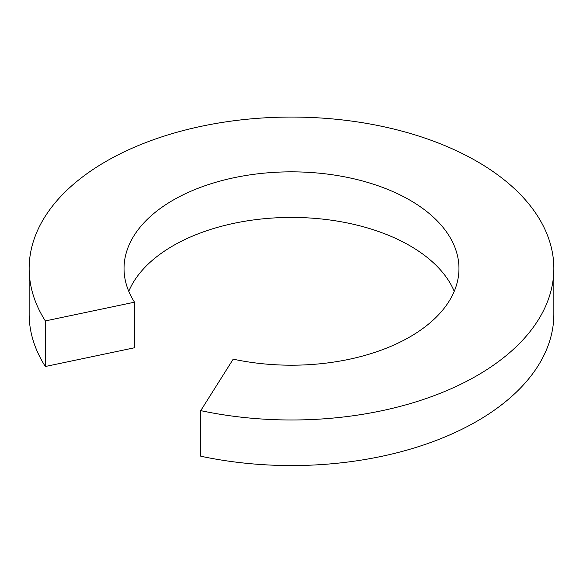 <?xml version="1.0" encoding="UTF-8"?>
<svg xmlns="http://www.w3.org/2000/svg" width="583" height="583" viewBox="0 0 583 583"><rect width="100%" height="100%" fill="white"/><g stroke="black" fill="none" stroke-linecap="round" stroke-linejoin="round"><path stroke-width="0.87" d="M454.237 291.311A167.459 96.683 0 0 0 336.77 221.023A167.459 96.683 0 0 0 173.093 245.734A167.459 96.683 0 0 0 128.763 291.311M134.52 302.183L134.52 347.767L45.35 366.503L45.35 320.927L134.52 302.183A167.459 96.683 0 0 1 124.041 268.523A167.459 96.683 0 0 1 173.093 200.158A167.459 96.683 0 0 1 355.586 179.207A167.459 96.683 0 0 1 458.959 268.523A167.459 96.683 0 0 1 409.907 336.887A167.459 96.683 0 0 1 233.193 359.157L200.741 410.636L200.741 456.212A262.35 151.463 0 0 0 477.011 421.203A262.35 151.463 0 0 0 553.85 314.099L553.85 268.523A262.35 151.463 0 0 0 391.9 128.588A262.35 151.463 0 0 0 105.989 161.425A262.35 151.463 0 0 0 29.15 268.523A262.35 151.463 0 0 0 45.35 320.927M29.15 268.523L29.15 314.099A262.35 151.463 0 0 0 45.35 366.503M200.741 410.636A262.35 151.463 0 0 0 477.011 375.627A262.35 151.463 0 0 0 553.85 268.523"/></g></svg>
